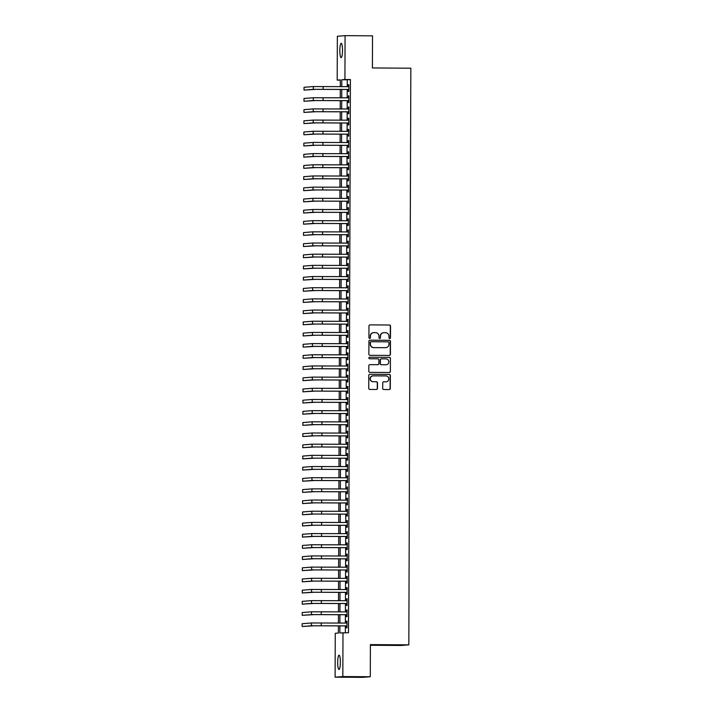 <?xml version="1.0" encoding="UTF-8"?>
<svg xmlns="http://www.w3.org/2000/svg" width="713" height="713" viewBox="0 0 713 713"><rect width="100%" height="100%" fill="white"/><g stroke="black" fill="none" stroke-linecap="round" stroke-linejoin="round"><path stroke-width="1.07" d="M389.726 338.523A0.766 0.758 85.5 0 0 390.483 337.757L390.519 326.099A1.096 1.078 85.5 0 0 389.45 325.003L370.047 324.878A1.096 1.078 85.5 0 0 368.969 325.966L368.924 337.623A0.766 0.758 85.5 0 0 369.744 338.39A0.766 0.758 85.5 0 0 370.439 337.632L370.439 336.117A3.512 3.449 85.5 0 1 373.906 332.632L375.519 332.641A3.512 3.449 85.5 0 1 378.951 336.179L378.951 337.686A0.766 0.758 85.5 0 0 379.762 338.452A0.766 0.758 85.5 0 0 380.457 337.695L380.466 336.188A3.512 3.449 85.5 0 1 383.924 332.695L385.546 332.713A3.512 3.449 85.5 0 1 388.977 336.242L388.977 337.748A0.766 0.758 85.5 0 0 389.726 338.523M389.681 338.523A0.766 0.758 85.5 0 0 390.269 337.775L390.314 326.117A1.096 1.078 85.5 0 0 389.236 325.012L370.047 324.878M369.637 338.39A0.766 0.758 85.5 0 0 370.225 337.641L370.439 336.117M379.664 338.452A0.766 0.758 85.5 0 0 380.252 337.712L380.466 336.188M337.686 662.448A7.157 1.337 90.4 0 1 339.067 655.185A7.157 1.337 90.4 0 1 340.359 662.234A7.157 1.337 90.4 0 1 338.978 669.489A7.157 1.337 90.4 0 1 337.686 662.448M339.825 50.587A7.157 1.337 90.4 0 1 341.206 43.333A7.157 1.337 90.4 0 1 342.498 50.373A7.157 1.337 90.4 0 1 341.117 57.637A7.157 1.337 90.4 0 1 339.825 50.587M382.703 388.416A1.096 1.078 85.5 0 0 383.781 389.521L389.227 389.556A1.096 1.078 85.5 0 0 390.305 388.469L390.35 375.519A1.096 1.078 85.5 0 0 389.28 374.414L369.878 374.289A1.096 1.078 85.5 0 0 368.79 375.386L368.746 388.327A1.096 1.078 85.5 0 0 369.824 389.432L376.402 389.476A1.096 1.078 85.5 0 0 377.48 388.38L377.498 382.845A1.096 1.078 85.5 0 0 376.428 381.74L373.166 381.713A2.932 2.879 85.5 0 1 370.297 378.888A2.932 2.879 85.5 0 1 373.184 375.849L385.956 375.929A2.932 2.879 85.5 0 1 388.826 378.763A2.932 2.879 85.5 0 1 385.938 381.803L383.808 381.785A1.096 1.078 85.5 0 0 382.729 382.872L382.703 388.416M340.324 80.141L337.196 80.123L337.347 36.256L345.074 35.65L372.525 35.828L372.409 67.958L410.84 68.207L408.825 644.855L370.395 644.614L370.288 676.744L342.837 676.566L335.11 677.172L335.262 633.304L338.399 633.064L338.417 625.862M345.074 35.65L344.923 79.517L341.785 79.758L341.768 86.612M339.878 625.871L339.86 632.948L348.479 632.734L350.413 79.553L344.923 79.517M342.989 632.698L342.837 676.566M389.343 355.439A1.096 1.078 85.5 0 0 390.421 354.352L390.466 341.402A1.096 1.078 85.5 0 0 389.396 340.306L369.994 340.172A1.096 1.078 85.5 0 0 368.915 341.269L368.871 354.209A1.096 1.078 85.5 0 0 369.94 355.315L389.343 355.439A1.096 1.078 85.5 0 0 390.216 354.37L390.261 341.42A1.096 1.078 85.5 0 0 389.182 340.315L369.797 340.19M390.412 358.461L390.368 371.411A1.096 1.078 85.5 0 1 389.28 372.498L369.887 372.373A1.096 1.078 85.5 0 1 368.808 371.268L368.826 365.724A1.096 1.078 85.5 0 1 369.913 364.637L377.774 364.691A1.096 1.078 85.5 0 0 378.861 363.603L378.87 359.922A1.096 1.078 85.5 0 0 377.801 358.817L369.61 358.764A0.766 0.758 85.5 0 1 368.853 358.024A0.766 0.758 85.5 0 1 369.61 357.231L389.334 357.356A1.096 1.078 85.5 0 1 390.412 358.461L390.368 371.411M348.336 89.49L348.336 91.442L348.853 91.407L348.88 84.695L348.354 84.74L348.345 86.647M348.3 100.667L348.292 102.619L348.817 102.574L348.835 95.872L348.318 95.916L348.309 97.824M348.265 111.843L348.256 113.795L348.773 113.75L348.8 107.048L348.274 107.093L348.274 109M348.22 123.019L348.211 124.971L348.737 124.927L348.764 118.224L348.238 118.269L348.229 120.176M348.185 134.187L348.176 136.147L348.702 136.103L348.719 129.401L348.202 129.445L348.194 131.352M348.14 145.363L348.14 147.324L348.657 147.279L348.684 140.577L348.158 140.613L348.158 142.529M348.104 156.539L348.096 158.5L348.621 158.455L348.648 151.753L348.122 151.789L348.113 153.705M348.069 167.715L348.06 169.676L348.586 169.632L348.604 162.929L348.087 162.965L348.078 164.881M348.024 178.892L348.024 180.844L348.541 180.808L348.568 174.106L348.042 174.141L348.033 176.058M347.989 190.068L347.98 192.02L348.505 191.984L348.523 185.273L348.006 185.318L347.997 187.225M347.953 201.244L347.944 203.196L348.461 203.16L348.488 196.449L347.962 196.494L347.962 198.401M347.908 212.421L347.899 214.372L348.425 214.337L348.452 207.626L347.926 207.67L347.917 209.577M347.873 223.597L347.864 225.549L348.39 225.504L348.407 218.802L347.891 218.846L347.882 220.754M347.828 234.773L347.828 236.725L348.345 236.68L348.372 229.978L347.846 230.023L347.846 231.93M347.792 245.94L347.784 247.901L348.309 247.857L348.336 241.154L347.81 241.199L347.801 243.106M347.757 257.117L347.748 259.077L348.274 259.033L348.292 252.331L347.775 252.366L347.766 254.283M347.712 268.293L347.712 270.254L348.229 270.209L348.256 263.507L347.73 263.543L347.721 265.459M347.677 279.469L347.668 281.43L348.194 281.385L348.211 274.683L347.694 274.719L347.686 276.635M347.641 290.646L347.632 292.606L348.149 292.562L348.176 285.86L347.65 285.895L347.65 287.811M347.596 301.822L347.587 303.774L348.113 303.738L348.14 297.027L347.614 297.071L347.605 298.988M347.561 312.998L347.552 314.95L348.078 314.914L348.096 308.203L347.579 308.248L347.57 310.155M347.516 324.174L347.516 326.126L348.033 326.091L348.06 319.379L347.534 319.424L347.534 321.331M347.481 335.351L347.472 337.302L347.997 337.267L348.024 330.556L347.498 330.6L347.489 332.508M347.445 346.527L347.436 348.479L347.962 348.434L347.98 341.732L347.463 341.777L347.454 343.684M347.4 357.703L347.4 359.655L347.917 359.61L347.944 352.908L347.418 352.953L347.409 354.86M347.365 368.871L347.356 370.831L347.882 370.787L347.899 364.085L347.383 364.129L347.374 366.036M347.329 380.047L347.32 382.008L347.837 381.963L347.864 375.261L347.338 375.296L347.338 377.213M347.284 391.223L347.276 393.184L347.801 393.139L347.828 386.437L347.302 386.473L347.293 388.389M347.249 402.399L347.24 404.36L347.766 404.316L347.784 397.613L347.267 397.649L347.258 399.565M347.204 413.576L347.204 415.536L347.721 415.492L347.748 408.79L347.222 408.825L347.222 410.741M347.169 424.752L347.16 426.704L347.686 426.668L347.703 419.957L347.186 420.002L347.178 421.918M347.133 435.928L347.124 437.88L347.641 437.844L347.668 431.133L347.151 431.178L347.142 433.085M347.088 447.104L347.088 449.056L347.605 449.021L347.632 442.31L347.106 442.354L347.097 444.261M347.053 458.281L347.044 460.233L347.57 460.197L347.587 453.486L347.071 453.53L347.062 455.438M347.017 469.457L347.008 471.409L347.525 471.364L347.552 464.662L347.026 464.707L347.026 466.614M346.973 480.633L346.964 482.585L347.489 482.541L347.516 475.838L346.99 475.883L346.981 477.79M346.937 491.801L346.928 493.761L347.454 493.717L347.472 487.015L346.955 487.059L346.946 488.966M346.892 502.977L346.892 504.938L347.409 504.893L347.436 498.191L346.91 498.227L346.91 500.143M346.857 514.153L346.848 516.114L347.374 516.069L347.391 509.367L346.875 509.403L346.866 511.319M346.821 525.329L346.812 527.29L347.329 527.246L347.356 520.543L346.839 520.579L346.83 522.495M346.776 536.506L346.776 538.467L347.293 538.422L347.32 531.72L346.794 531.755L346.785 533.672M346.741 547.682L346.732 549.634L347.258 549.598L347.276 542.887L346.759 542.932L346.75 544.848M346.705 558.858L346.696 560.81L347.213 560.774L347.24 554.063L346.714 554.108L346.714 556.015M346.661 570.035L346.652 571.986L347.178 571.951L347.204 565.24L346.678 565.284L346.67 567.192M346.625 581.211L346.616 583.163L347.142 583.127L347.16 576.416L346.643 576.46L346.634 578.368M346.58 592.387L346.58 594.339L347.097 594.294L347.124 587.592L346.598 587.637L346.598 589.544M346.545 603.563L346.536 605.515L347.062 605.471L347.079 598.768L346.563 598.813L346.554 600.72M346.509 614.731L346.5 616.692L347.017 616.647L347.044 609.945L346.527 609.989L346.518 611.897M350.413 79.553L347.276 79.794L347.258 86.647M347.24 89.481L347.213 97.815M347.204 100.658L347.178 108.991M347.169 111.834L347.133 120.167M347.124 123.01L347.097 131.344M347.088 134.187L347.062 142.52M347.053 145.363L347.017 153.696M347.008 156.53L346.981 164.872M346.973 167.707L346.946 176.049M346.928 178.883L346.901 187.225M346.892 190.059L346.866 198.401M346.857 201.235L346.821 209.569M346.812 212.412L346.785 220.745M346.776 223.588L346.75 231.921M346.741 234.764L346.705 243.097M346.696 245.94L346.67 254.274M346.661 257.117L346.634 265.45M346.616 268.293L346.589 276.626M346.58 279.46L346.554 287.802M346.545 290.637L346.509 298.979M346.5 301.813L346.473 310.155M346.465 312.989L346.438 321.331M346.429 324.165L346.393 332.499M346.384 335.342L346.358 343.675M346.349 346.518L346.313 354.851M346.304 357.694L346.277 366.027M346.268 368.871L346.242 377.204M346.233 380.047L346.197 388.38M346.188 391.214L346.161 399.556M346.153 402.39L346.126 410.733M346.108 413.567L346.081 421.909M346.072 424.743L346.046 433.085M346.037 435.919L346.001 444.261M345.992 447.096L345.965 455.429M345.957 458.272L345.93 466.605M345.921 469.448L345.885 477.781M345.876 480.624L345.85 488.958M345.841 491.801L345.814 500.134M345.796 502.977L345.769 511.31M345.76 514.144L345.734 522.486M345.725 525.321L345.689 533.663M345.68 536.497L345.653 544.839M345.645 547.673L345.618 556.015M345.609 558.849L345.573 567.192M345.564 570.026L345.538 578.359M345.529 581.202L345.502 589.535M345.484 592.378L345.457 600.711M345.449 603.555L345.422 611.888M345.413 614.731L345.377 623.064M345.368 625.907L345.35 632.716M346.465 625.907L346.465 627.868L346.981 627.823L347.008 621.121L346.482 621.157L346.473 623.073M370.395 645.274L401.107 645.47L408.825 644.855M370.288 676.744L362.56 677.35L335.11 677.172M340.306 86.594L340.324 79.874L337.196 80.123M338.434 623.019L338.461 614.686M338.47 611.843L338.497 603.51M338.506 600.667L338.541 592.334M338.55 589.491L338.577 581.157M338.586 578.314L338.613 569.981M338.622 567.138L338.657 558.805M338.666 555.971L338.693 547.629M338.702 544.794L338.728 536.452M338.746 533.618L338.773 525.276M338.782 522.442L338.809 514.1M338.818 511.266L338.853 502.932M338.862 500.089L338.889 491.756M338.898 488.913L338.925 480.58M338.933 477.737L338.969 469.404M338.978 466.56L339.005 458.227M339.014 455.384L339.04 447.051M339.058 444.217L339.085 435.875M339.094 433.041L339.121 424.698M339.13 421.864L339.165 413.522M339.174 410.688L339.201 402.346M339.21 399.512L339.236 391.17M339.245 388.335L339.281 380.002M339.29 377.159L339.317 368.826M339.326 365.983L339.352 357.65M339.37 354.807L339.397 346.473M339.406 343.63L339.433 335.297M339.441 332.454L339.477 324.121M339.486 321.287L339.513 312.945M339.522 310.11L339.548 301.768M339.557 298.934L339.593 290.592M339.602 287.758L339.629 279.416M339.638 276.582L339.664 268.24M339.682 265.405L339.709 257.072M339.718 254.229L339.744 245.896M339.753 243.053L339.789 234.72M339.798 231.877L339.825 223.543M339.834 220.7L339.86 212.367M339.869 209.524L339.905 201.191M339.914 198.357L339.941 190.014M339.949 187.18L339.976 178.838M339.994 176.004L340.021 167.662M340.03 164.828L340.056 156.486M340.065 153.651L340.101 145.309M340.11 142.475L340.137 134.142M340.146 131.299L340.172 122.966M340.181 120.123L340.217 111.789M340.226 108.946L340.253 100.613M340.261 97.77L340.288 89.437M341.75 89.446L341.723 97.779M341.714 100.622L341.687 108.955M341.679 111.798L341.643 120.132M341.634 122.975L341.607 131.308M341.598 134.151L341.572 142.484M341.563 145.327L341.527 153.66M341.518 156.495L341.491 164.837M341.482 167.671L341.456 176.013M341.438 178.847L341.411 187.189M341.402 190.023L341.375 198.366M341.367 201.2L341.331 209.542M341.322 212.376L341.295 220.709M341.286 223.552L341.26 231.885M341.251 234.729L341.215 243.062M341.206 245.905L341.179 254.238M341.171 257.081L341.144 265.414M341.126 268.257L341.099 276.591M341.09 279.425L341.064 287.767M341.055 290.601L341.019 298.943M341.01 301.777L340.983 310.119M340.974 312.954L340.948 321.296M340.939 324.13L340.903 332.463M340.894 335.306L340.867 343.639M340.859 346.482L340.823 354.816M340.814 357.659L340.787 365.992M340.778 368.835L340.752 377.168M340.743 380.011L340.707 388.344M340.698 391.187L340.671 399.521M340.662 402.355L340.636 410.697M340.618 413.531L340.591 421.873M340.582 424.707L340.556 433.049M340.547 435.884L340.511 444.226M340.502 447.06L340.475 455.393M340.466 458.236L340.44 466.569M340.431 469.412L340.395 477.746M340.386 480.589L340.359 488.922M340.351 491.765L340.324 500.098M340.306 502.941L340.279 511.274M340.27 514.118L340.244 522.451M340.235 525.285L340.199 533.627M340.19 536.461L340.163 544.803M340.154 547.637L340.128 555.98M340.119 558.814L340.083 567.156M340.074 569.99L340.048 578.323M340.039 581.166L340.012 589.499M339.994 592.343L339.967 600.676M339.958 603.519L339.932 611.852M339.923 614.695L339.887 623.028M347.276 79.794L341.785 79.758M348.354 84.74L348.88 84.74M348.318 95.916L348.835 95.916M348.274 107.093L348.8 107.093M348.238 118.269L348.764 118.269M348.202 129.445L348.719 129.445M348.158 140.613L348.684 140.621M348.122 151.789L348.648 151.798M348.087 162.965L348.604 162.974M348.042 174.141L348.568 174.15M348.006 185.318L348.523 185.318M347.962 196.494L348.488 196.494M347.926 207.67L348.452 207.67M347.891 218.846L348.407 218.846M347.846 230.023L348.372 230.023M347.81 241.199L348.336 241.199M347.775 252.366L348.292 252.375M347.73 263.543L348.256 263.552M347.694 274.719L348.211 274.728M347.65 285.895L348.176 285.904M347.614 297.071L348.14 297.08M347.579 308.248L348.096 308.248M347.534 319.424L348.06 319.424M347.498 330.6L348.015 330.6M347.463 341.777L347.98 341.777M347.418 352.953L347.944 352.953M347.383 364.129L347.899 364.129M347.338 375.296L347.864 375.305M347.302 386.473L347.828 386.482M347.267 397.649L347.784 397.658M347.222 408.825L347.748 408.834M347.186 420.002L347.703 420.002M347.151 431.178L347.668 431.178M347.106 442.354L347.632 442.354M347.071 453.53L347.587 453.53M347.026 464.707L347.552 464.707M346.99 475.883L347.516 475.883M346.955 487.059L347.472 487.059M346.91 498.227L347.436 498.235M346.875 509.403L347.391 509.412M346.839 520.579L347.356 520.588M346.794 531.755L347.32 531.764M346.759 542.932L347.276 542.932M346.714 554.108L347.24 554.108M346.678 565.284L347.204 565.284M346.643 576.46L347.16 576.46M346.598 587.637L347.124 587.637M346.563 598.813L347.079 598.813M346.527 609.989L347.044 609.989M346.482 621.157L347.008 621.166M383.532 332.721A3.512 3.449 85.5 0 0 380.252 336.206M373.505 332.65A3.512 3.449 85.5 0 0 370.234 336.135M388.959 342.605A0.766 0.758 85.5 0 0 388.202 341.83L371.179 341.723A0.766 0.758 85.5 0 0 370.421 342.481L370.412 344.076A3.512 3.449 85.5 0 0 373.853 347.605L385.492 347.686A3.512 3.449 85.5 0 0 388.95 344.192L388.959 342.605M370.965 341.741A0.766 0.758 85.5 0 0 370.207 342.498L370.421 342.481M385.671 347.677A3.512 3.449 85.5 0 1 385.278 347.694L373.639 347.623A3.512 3.449 85.5 0 1 370.207 344.094L370.207 342.498M389.271 372.498A1.096 1.078 85.5 0 0 390.154 371.428M369.913 364.637L377.569 364.708A1.096 1.078 85.5 0 0 377.747 364.691L377.569 364.708M369.61 357.231L389.334 357.356M381.25 358.862A1.096 1.078 85.5 0 0 380.172 359.949L380.163 363.63A1.096 1.078 85.5 0 0 381.232 364.726L385.733 364.762A2.932 2.879 85.5 0 0 388.835 361.705A2.932 2.879 85.5 0 0 385.965 358.871L381.464 358.844A1.096 1.078 85.5 0 0 380.377 359.931L380.368 363.612A1.096 1.078 85.5 0 0 381.446 364.717L385.938 364.744A2.932 2.879 85.5 0 0 386.081 364.744M390.198 358.479A1.096 1.078 85.5 0 0 389.129 357.373M385.724 381.82L385.938 381.803A2.932 2.879 85.5 0 1 385.724 381.82L383.612 381.803M372.837 375.867A2.932 2.879 85.5 0 0 370.083 378.906A2.932 2.879 85.5 0 0 372.952 381.731L373.166 381.713M376.384 389.476A1.096 1.078 85.5 0 0 377.266 388.398L377.293 382.863A1.096 1.078 85.5 0 0 376.214 381.758L372.952 381.731M389.209 389.556A1.096 1.078 85.5 0 0 390.1 388.478L390.145 375.537A1.096 1.078 85.5 0 0 389.066 374.432L369.878 374.289M313.319 86.558L313.31 89.348L304.032 90.088L304.041 87.289L313.319 86.558L348.871 86.656M313.31 89.348L348.862 89.446M348.862 89.49L316.055 89.366L304.032 90.088M313.283 97.734L313.274 100.524L303.996 101.255L304.005 98.465L313.283 97.734L348.835 97.833M313.274 100.524L348.826 100.622M348.826 100.667L316.019 100.542L303.996 101.255M313.248 108.911L313.23 111.7L303.952 112.431L303.961 109.642L313.248 108.911L348.791 109M313.23 111.7L348.782 111.798M348.782 111.843L315.975 111.718L303.952 112.431M313.203 120.087L313.194 122.877L303.916 123.607L303.925 120.818L313.203 120.087L348.755 120.176M313.194 122.877L348.746 122.975M348.746 123.019L315.939 122.894L303.916 123.607M313.167 131.263L313.159 134.053L303.872 134.784L303.89 131.994L313.167 131.263L348.719 131.352M313.159 134.053L348.702 134.151M348.702 134.196L315.904 134.071L303.872 134.784M313.123 142.431L313.114 145.229L303.836 145.96L303.845 143.17L313.123 142.431L348.675 142.529M313.114 145.229L348.666 145.327M348.666 145.372L315.859 145.247L303.836 145.96M313.087 153.607L313.078 156.405L303.8 157.136L303.809 154.347L313.087 153.607L348.639 153.705M313.078 156.405L348.63 156.504M348.63 156.548L315.823 156.423L303.8 157.136M313.052 164.783L313.043 167.582L303.756 168.313L303.765 165.514L313.052 164.783L348.595 164.881M313.043 167.582L348.586 167.68M348.586 167.724L315.788 167.6L303.756 168.313M313.007 175.959L312.998 178.758L303.72 179.489L303.729 176.69L313.007 175.959L348.559 176.058M312.998 178.758L348.55 178.847M348.55 178.892L315.743 178.776L303.72 179.489M312.971 187.136L312.962 189.934L303.685 190.665L303.693 187.867L312.971 187.136L348.523 187.234M312.962 189.934L348.514 190.023M348.514 190.068L315.707 189.952L303.685 190.665M312.936 198.312L312.918 201.102L303.64 201.841L303.649 199.043L312.936 198.312L348.479 198.41M312.918 201.102L348.47 201.2M348.47 201.244L315.663 201.119L303.64 201.841M312.891 209.488L312.882 212.278L303.604 213.018L303.613 210.219L312.891 209.488L348.443 209.586M312.882 212.278L348.434 212.376M348.434 212.421L315.627 212.296L303.604 213.018M312.855 220.665L312.847 223.454L303.56 224.185L303.578 221.395L312.855 220.665L348.407 220.763M312.847 223.454L348.39 223.552M348.39 223.597L315.592 223.472L303.56 224.185M312.811 231.841L312.802 234.63L303.524 235.361L303.533 232.572L312.811 231.841L348.363 231.93M312.802 234.63L348.354 234.729M348.354 234.773L315.547 234.648L303.524 235.361M312.775 243.017L312.766 245.807L303.488 246.538L303.497 243.748L312.775 243.017L348.327 243.106M312.766 245.807L348.318 245.905M348.318 245.949L315.511 245.825L303.488 246.538M312.74 254.184L312.731 256.983L303.444 257.714L303.453 254.924L312.74 254.184L348.283 254.283M312.731 256.983L348.274 257.081M348.274 257.126L315.476 257.001L303.444 257.714M312.695 265.361L312.686 268.159L303.408 268.89L303.417 266.101L312.695 265.361L348.247 265.459M312.686 268.159L348.238 268.257M348.238 268.302L315.431 268.177L303.408 268.89M312.659 276.537L312.651 279.336L303.373 280.066L303.381 277.277L312.659 276.537L348.211 276.635M312.651 279.336L348.202 279.434M348.202 279.478L315.396 279.353L303.373 280.066M312.624 287.713L312.606 290.512L303.328 291.243L303.337 288.444L312.624 287.713L348.167 287.811M312.606 290.512L348.158 290.601M348.158 290.654L315.351 290.53L303.328 291.243M312.579 298.89L312.57 301.688L303.292 302.419L303.301 299.62L312.579 298.89L348.131 298.988M312.57 301.688L348.122 301.777M348.122 301.822L315.315 301.706L303.292 302.419M312.544 310.066L312.535 312.864L303.248 313.595L303.266 310.797L312.544 310.066L348.087 310.164M312.535 312.864L348.078 312.954M348.078 312.998L315.28 312.882L303.248 313.595M312.499 321.242L312.49 324.032L303.212 324.772L303.221 321.973L312.499 321.242L348.051 321.34M312.49 324.032L348.042 324.13M348.042 324.174L315.235 324.05L303.212 324.772M312.463 332.418L312.454 335.208L303.177 335.948L303.185 333.149L312.463 332.418L348.015 332.516M312.454 335.208L348.006 335.306M348.006 335.351L315.199 335.226L303.177 335.948M312.428 343.595L312.419 346.384L303.132 347.115L303.141 344.326L312.428 343.595L347.971 343.693M312.419 346.384L347.962 346.482M347.962 346.527L315.164 346.402L303.132 347.115M312.383 354.771L312.374 357.561L303.096 358.291L303.105 355.502L312.383 354.771L347.935 354.86M312.374 357.561L347.926 357.659M347.926 357.703L315.119 357.578L303.096 358.291M312.347 365.947L312.339 368.737L303.061 369.468L303.07 366.678L312.347 365.947L347.899 366.036M312.339 368.737L347.891 368.835M347.882 368.879L315.084 368.755L303.061 369.468M312.312 377.115L312.294 379.913L303.016 380.644L303.025 377.854L312.312 377.115L347.855 377.213M312.294 379.913L347.846 380.011M347.846 380.056L315.039 379.931L303.016 380.644M312.267 388.291L312.258 391.089L302.98 391.82L302.989 389.031L312.267 388.291L347.819 388.389M312.258 391.089L347.81 391.187M347.81 391.232L315.003 391.107L302.98 391.82M312.232 399.467L312.223 402.266L302.936 402.997L302.945 400.207L312.232 399.467L347.775 399.565M312.223 402.266L347.766 402.364M347.766 402.408L314.968 402.284L302.936 402.997M312.187 410.643L312.178 413.442L302.9 414.173L302.909 411.374L312.187 410.643L347.739 410.741M312.178 413.442L347.73 413.531M347.73 413.576L314.923 413.46L302.9 414.173M312.151 421.82L312.142 424.618L302.865 425.349L302.873 422.551L312.151 421.82L347.703 421.918M312.142 424.618L347.694 424.707M347.694 424.752L314.888 424.636L302.865 425.349M312.116 432.996L312.107 435.795L302.82 436.525L302.829 433.727L312.116 432.996L347.659 433.094M312.107 435.795L347.65 435.884M347.65 435.928L314.852 435.803L302.82 436.525M312.071 444.172L312.062 446.962L302.784 447.702L302.793 444.903L312.071 444.172L347.623 444.27M312.062 446.962L347.614 447.06M347.614 447.104L314.807 446.98L302.784 447.702M312.036 455.349L312.027 458.138L302.749 458.878L302.758 456.079L312.036 455.349L347.587 455.447M312.027 458.138L347.57 458.236M347.57 458.281L314.772 458.156L302.749 458.878M312 466.525L311.982 469.314L302.704 470.045L302.713 467.256L312 466.525L347.543 466.623M311.982 469.314L347.534 469.412M347.534 469.457L314.727 469.332L302.704 470.045M311.955 477.701L311.946 480.491L302.668 481.222L302.677 478.432L311.955 477.701L347.507 477.79M311.946 480.491L347.498 480.589M347.498 480.633L314.691 480.509L302.668 481.222M311.92 488.877L311.911 491.667L302.624 492.398L302.633 489.608L311.92 488.877L347.463 488.966M311.911 491.667L347.454 491.765M347.454 491.81L314.656 491.685L302.624 492.398M311.875 500.045L311.866 502.843L302.588 503.574L302.597 500.784L311.875 500.045L347.427 500.143M311.866 502.843L347.418 502.941M347.418 502.986L314.611 502.861L302.588 503.574M311.839 511.221L311.831 514.02L302.553 514.75L302.562 511.961L311.839 511.221L347.391 511.319M311.831 514.02L347.383 514.118M347.383 514.162L314.576 514.037L302.553 514.75M311.804 522.397L311.795 525.196L302.508 525.927L302.517 523.137L311.804 522.397L347.347 522.495M311.795 525.196L347.338 525.294M347.338 525.338L314.54 525.214L302.508 525.927M311.759 533.574L311.75 536.372L302.472 537.103L302.481 534.304L311.759 533.574L347.311 533.672M311.75 536.372L347.302 536.461M347.302 536.506L314.495 536.39L302.472 537.103M311.724 544.75L311.715 547.548L302.437 548.279L302.446 545.481L311.724 544.75L347.276 544.848M311.715 547.548L347.258 547.637M347.258 547.682L314.46 547.566L302.437 548.279M311.688 555.926L311.67 558.716L302.392 559.455L302.401 556.657L311.688 555.926L347.231 556.024M311.67 558.716L347.222 558.814M347.222 558.858L314.415 558.734L302.392 559.455M311.643 567.102L311.634 569.892L302.357 570.632L302.365 567.833L311.643 567.102L347.195 567.2M311.634 569.892L347.186 569.99M347.186 570.035L314.38 569.91L302.357 570.632M311.608 578.279L311.599 581.068L302.312 581.808L302.321 579.009L311.608 578.279L347.151 578.377M311.599 581.068L347.142 581.166M347.142 581.211L314.344 581.086L302.312 581.808M311.563 589.455L311.554 592.245L302.276 592.975L302.285 590.186L311.563 589.455L347.115 589.553M311.554 592.245L347.106 592.343M347.106 592.387L314.299 592.262L302.276 592.975M311.528 600.631L311.519 603.421L302.241 604.152L302.25 601.362L311.528 600.631L347.079 600.72M311.519 603.421L347.071 603.519M347.071 603.563L314.264 603.439L302.241 604.152M311.492 611.807L311.483 614.597L302.196 615.328L302.205 612.538L311.492 611.807L347.035 611.897M311.483 614.597L347.026 614.695M347.026 614.74L314.228 614.615L302.196 615.328M311.447 622.975L311.438 625.773L302.16 626.504L302.169 623.715L311.447 622.975L346.999 623.073M311.438 625.773L346.99 625.871M346.99 625.916L314.183 625.791L302.16 626.504M385.733 364.762L386.179 364.735M323.123 86.487L323.114 89.277M323.087 97.663L323.078 100.453M323.042 108.839L323.034 111.629M323.007 120.016L322.998 122.805M322.971 131.192L322.953 133.982M322.927 142.368L322.918 145.158M322.891 153.536L322.882 156.334M322.846 164.712L322.837 167.51M322.811 175.888L322.802 178.687M322.775 187.064L322.766 189.863M322.731 198.241L322.722 201.039M322.695 209.417L322.686 212.207M322.65 220.593L322.641 223.383M322.615 231.77L322.606 234.559M322.579 242.946L322.57 245.735M322.534 254.122L322.526 256.912M322.499 265.298L322.49 268.088M322.463 276.466L322.454 279.264M322.419 287.642L322.41 290.441M322.383 298.818L322.374 301.617M322.338 309.995L322.329 312.793M322.303 321.171L322.294 323.969M322.267 332.347L322.258 335.137M322.223 343.523L322.214 346.313M322.187 354.7L322.178 357.489M322.151 365.876L322.142 368.666M322.107 377.052L322.098 379.842M322.071 388.22L322.062 391.018M322.026 399.396L322.018 402.194M321.991 410.572L321.982 413.371M321.955 421.748L321.946 424.547M321.911 432.925L321.902 435.723M321.875 444.101L321.866 446.899M321.839 455.277L321.821 458.067M321.795 466.454L321.786 469.243M321.759 477.63L321.75 480.419M321.715 488.806L321.706 491.596M321.679 499.982L321.67 502.772M321.643 511.15L321.634 513.948M321.599 522.326L321.59 525.125M321.563 533.502L321.554 536.301M321.527 544.679L321.51 547.477M321.483 555.855L321.474 558.653M321.447 567.031L321.438 569.83M321.403 578.207L321.394 580.997M321.367 589.384L321.358 592.173M321.331 600.56L321.322 603.35M321.287 611.736L321.278 614.526M321.251 622.912L321.242 625.702"/></g></svg>
